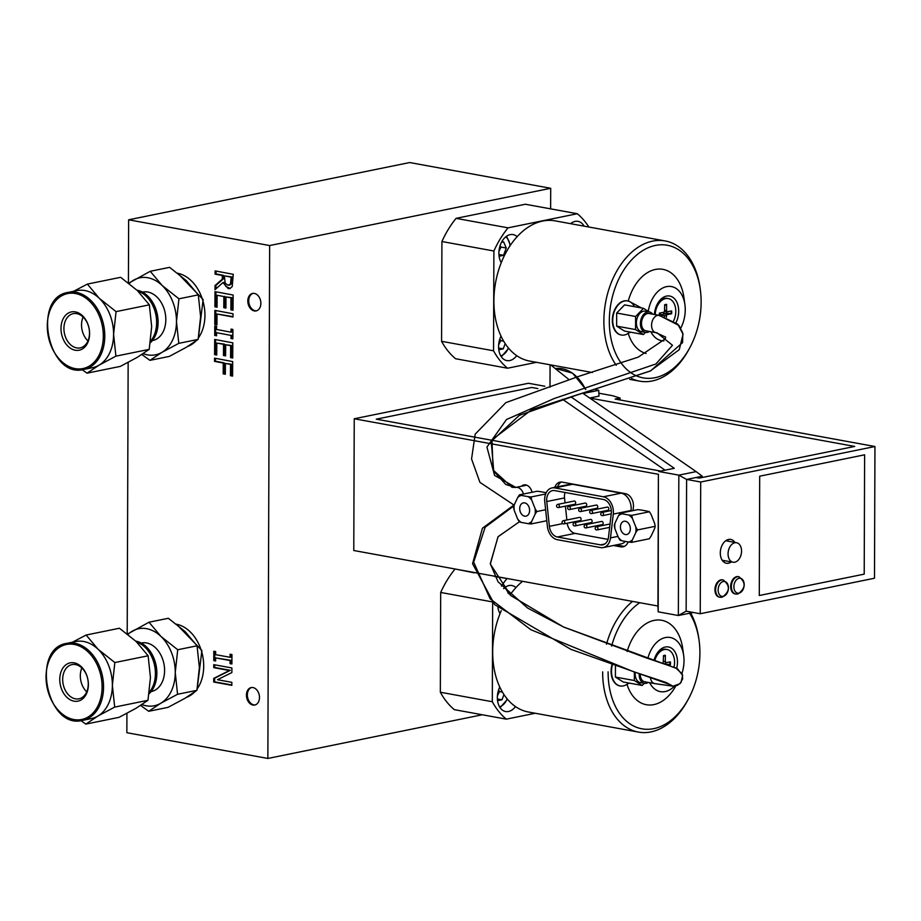 <?xml version="1.0" encoding="UTF-8"?>
<svg xmlns="http://www.w3.org/2000/svg" width="921" height="921" viewBox="0 0 921 921"><rect width="100%" height="100%" fill="white"/><g stroke="black" fill="none" stroke-linecap="round" stroke-linejoin="round"><path stroke-width="1.38" d="M656.961 332.723L672.48 345.283L655.902 363.979L554.246 398.505L506.492 419.516L486.921 447.053L494.577 475.443L515.772 487.405A8.807 6.332 78.5 0 0 515.656 487.428L526.685 485.183A8.807 6.332 -101.5 0 0 526.605 485.194M136.976 290.184A28.816 20.723 78.5 0 1 156.869 312.472A28.816 20.723 78.5 0 1 150.353 342.75M186.1 347.424L169.28 356.415L149.927 360.353L161.969 352.34L178.789 343.349L198.13 339.4L186.1 347.424M178.789 343.349L176.475 321.567L178.939 298.807L198.291 294.87L200.605 316.651L198.13 339.4M178.939 298.807L162.2 285.533L150.238 271.292L169.591 267.343L186.33 280.617L198.291 294.87M150.238 271.292L128.733 283.161M141.857 354.504L149.927 360.353M150.572 341.231A28.758 20.676 -101.5 0 0 155.43 312.887A28.758 20.676 -101.5 0 0 137.977 291.151M87.956 340.92A17.464 12.56 78.5 0 1 87.886 340.862A17.464 12.56 78.5 0 1 83.086 317.031M137.333 290.529A28.793 20.699 78.5 0 1 156.259 312.622A28.793 20.699 78.5 0 1 150.434 342.175M70.261 344.454A17.464 12.56 -101.5 0 0 80.196 347.885A17.464 12.56 -101.5 0 0 89.015 328.267A17.464 12.56 -101.5 0 0 73.22 313.658A17.464 12.56 -101.5 0 0 64.021 326.379A17.464 12.56 -101.5 0 0 70.261 344.454M68.085 346.354A19.537 14.045 78.5 0 1 68.2 313.152A19.537 14.045 78.5 0 1 89.602 333.667A19.537 14.045 78.5 0 1 68.085 346.354M83.846 369.436L92.664 367.64A39.304 28.263 -101.5 0 0 99.088 365.153A39.304 28.263 -101.5 0 0 113.594 334.381A39.304 28.263 -101.5 0 0 99.318 298.346A39.304 28.263 -101.5 0 0 84.951 290.552A39.304 28.263 -101.5 0 0 76.973 290.61L68.154 292.406A39.304 28.263 78.5 0 1 76.132 292.348A39.304 28.263 78.5 0 1 104.522 330.72A39.304 28.263 78.5 0 1 83.846 369.436C48.203 379.118 31.567 297.437 68.154 292.406M115.908 356.151L99.088 365.153L87.046 373.166L120.34 366.385L137.16 357.394L149.202 349.37L151.666 326.621L149.352 304.839L137.39 290.587L120.651 277.313L87.357 284.094L99.318 298.346L116.069 311.62L113.594 334.381L115.908 356.151L149.202 349.37M73.703 291.266L87.357 284.094M87.046 373.166L82.142 369.701M116.069 311.62L149.352 304.839M142.456 292.118L142.755 292.061A24.752 17.798 78.5 0 1 165.135 312.76A24.752 17.798 78.5 0 1 152.633 340.563L152.333 340.62M143.192 353.629A39.304 28.263 -101.5 0 0 161.969 352.34A39.304 28.263 -101.5 0 0 176.475 321.567A39.304 28.263 -101.5 0 0 162.2 285.533A39.304 28.263 -101.5 0 0 133.418 280.283A39.304 28.263 -101.5 0 0 129.17 283.507M126.925 713.326L126.856 732.713L267.861 758.455L269.646 245.55L550.7 188.287L550.62 208.86M128.422 282.931L128.641 219.808L269.646 245.55M127.202 633.867L128.146 362.39M254.3 310.93A8.922 6.412 78.5 0 1 247.864 302.226A8.922 6.412 78.5 0 1 252.55 293.442A8.922 6.412 78.5 0 1 260.62 300.902A8.922 6.412 78.5 0 1 256.119 310.918A8.922 6.412 78.5 0 1 254.3 310.93M252.93 705.06A8.922 6.412 78.5 0 1 246.494 696.345A8.922 6.412 78.5 0 1 251.18 687.573A8.922 6.412 78.5 0 1 259.238 695.021A8.922 6.412 78.5 0 1 254.737 705.049A8.922 6.412 78.5 0 1 252.93 705.06M231.896 667.955L231.873 672.549L217.494 679.71L231.839 682.334L231.839 685.339L213.707 682.035L213.718 678.409L229.387 670.511L213.753 667.656L213.764 664.651L231.896 667.955M215.007 289.712L215.03 285.51L222.295 279.201L222.329 275.494L215.111 274.147L215.134 270.912L233.266 274.32L232.219 286.581L229.801 288.607L228.235 288.595L222.951 282.551L215.007 289.712M225.921 308.086L223.78 307.683L223.849 296.527L217.114 295.261L217.045 307.234L214.892 306.831L214.996 291.635L233.128 295.042L233.025 310.239L230.883 309.836L230.964 297.863L225.99 296.93L225.921 308.086M214.777 324.434L214.869 310.365L233.001 313.773L232.978 317.008L216.999 314.003L216.93 324.837L214.777 324.434L215.721 324.25L215.802 310.538M232.898 329.442L232.84 338.847L230.987 338.502L231.01 335.405L216.585 332.7L216.562 335.785L214.708 335.44L214.766 326.034L216.619 326.379L216.596 329.465L231.021 332.182L231.044 329.096L232.898 329.442M214.685 339.435L232.806 342.842L232.714 358.027L230.561 357.624L230.641 345.663L225.68 344.73L225.61 355.886L223.458 355.483L223.538 344.327L216.803 343.061L216.723 355.022L214.581 354.62L214.685 339.435M223.262 363.035L214.535 361.389L214.558 358.165L232.691 361.573L232.587 376.09L230.446 375.687L230.526 364.394L225.403 363.438L225.334 374.26L223.193 373.857L223.262 363.035L224.206 362.839L215.479 361.205L215.491 358.338M213.776 660.645L213.81 651.239L215.664 651.573L215.652 654.67L230.077 657.306L230.089 654.209L231.942 654.543L231.908 663.96L230.054 663.627L230.066 660.53L215.641 657.893L215.629 660.99L213.776 660.645L214.72 660.461L214.743 651.412M568.51 379.199L550.827 365.004L550.079 365.165M550.079 364.797L549.998 387.188M128.641 219.808L409.695 162.545L550.7 188.287M135.744 641.12A28.816 20.723 78.5 0 1 155.637 663.408A28.816 20.723 78.5 0 1 149.133 693.686M184.868 698.36L168.048 707.351L148.707 711.288L160.738 703.276L177.557 694.273L196.91 690.336L184.868 698.36M177.557 694.273L175.255 672.491L177.718 649.742L197.059 645.805L199.373 667.575L196.91 690.336M177.718 649.742L160.979 636.469L149.018 622.216L168.359 618.279L185.098 631.553L197.059 645.805M149.018 622.216L127.501 634.097M140.625 705.44L148.707 711.288M149.352 692.166A28.758 20.676 -101.5 0 0 154.198 663.811A28.758 20.676 -101.5 0 0 136.757 642.087M86.724 691.855A17.464 12.56 78.5 0 1 86.666 691.798A17.464 12.56 78.5 0 1 81.865 667.967M136.112 641.465A28.793 20.699 78.5 0 1 155.039 663.557A28.793 20.699 78.5 0 1 149.214 693.11M69.029 695.39A17.464 12.56 -101.5 0 0 78.964 698.82A17.464 12.56 -101.5 0 0 87.783 679.203A17.464 12.56 -101.5 0 0 71.999 664.594A17.464 12.56 -101.5 0 0 62.789 677.315A17.464 12.56 -101.5 0 0 69.029 695.39M66.865 697.289A19.537 14.045 78.5 0 1 66.98 664.087A19.537 14.045 78.5 0 1 88.381 684.602A19.537 14.045 78.5 0 1 66.865 697.289M82.625 720.36L91.432 718.564A39.304 28.263 -101.5 0 0 97.868 716.078A39.304 28.263 -101.5 0 0 112.374 685.305A39.304 28.263 -101.5 0 0 98.098 649.282A39.304 28.263 -101.5 0 0 83.719 641.488A39.304 28.263 -101.5 0 0 75.741 641.546L66.934 643.342A39.304 28.263 78.5 0 1 74.912 643.284A39.304 28.263 78.5 0 1 103.29 681.655A39.304 28.263 78.5 0 1 82.625 720.36C46.983 730.054 30.335 648.361 66.934 643.342M114.688 707.086L97.868 716.078L85.826 724.102L119.12 717.321L135.94 708.33L147.97 700.305L150.445 677.557L148.131 655.775L136.17 641.523L119.431 628.249L86.137 635.03L98.098 649.282L114.837 662.556L112.374 685.305L114.688 707.086L147.97 700.305M72.483 642.202L86.137 635.03M85.826 724.102L80.921 720.636M114.837 662.556L148.131 655.775M141.224 643.054L141.523 642.985A24.752 17.798 78.5 0 1 163.903 663.696A24.752 17.798 78.5 0 1 151.412 691.498L151.113 691.556M141.972 704.565A39.304 28.263 -101.5 0 0 160.738 703.276A39.304 28.263 -101.5 0 0 175.255 672.491A39.304 28.263 -101.5 0 0 160.979 636.469A39.304 28.263 -101.5 0 0 132.198 631.219A39.304 28.263 -101.5 0 0 127.938 634.442M524.21 485.689A9.083 6.528 78.5 0 1 525.327 484.86M521.424 486.253A9.083 6.528 78.5 0 1 523.888 484.93A9.083 6.528 78.5 0 1 532.05 492.275M354.24 418.767L353.779 550.505L657.939 606.03L658.4 474.292L354.24 418.767L528.481 383.263L544.852 386.244M519.432 494.853A34.146 6.574 0.2 0 0 521.332 495.406A14.506 10.43 -101.5 0 0 519.398 496.223A14.506 10.43 -101.5 0 0 517.671 497.57A34.584 16.67 -46.2 0 1 519.432 494.853L537.093 491.25A34.584 6.666 0.2 0 1 540.074 491.584L546.211 492.712M554.799 487.347A11.006 7.909 78.5 0 1 560.014 482.144A11.006 7.909 78.5 0 1 562.247 482.132L625.463 493.668A11.006 7.909 78.5 0 1 633.337 507.874L632.946 510.625M628.134 541.916A11.006 7.909 78.5 0 1 623.033 546.821A11.006 7.909 78.5 0 1 620.8 546.844L613.409 545.497M620.155 513.239A34.146 6.574 0.2 0 0 622.055 513.791A14.506 10.43 -101.5 0 0 620.109 514.609A14.506 10.43 -101.5 0 0 618.382 515.956A34.584 16.67 -46.2 0 1 620.155 513.239L637.804 509.635A34.584 6.666 0.2 0 1 640.786 509.969L647.544 511.201A34.146 6.574 0.2 0 1 649.443 511.765A34.584 23.336 59.5 0 1 651.193 514.701L654.543 523.151A34.146 23.037 59.5 0 1 655.211 526.317L637.551 529.92A34.146 16.463 133.8 0 0 635.778 532.637A14.506 10.43 -101.5 0 0 635.801 526.973A34.584 23.336 59.5 0 0 637.551 529.92M655.211 526.317A34.584 16.67 133.8 0 1 654.52 528.815L651.112 536.034A34.146 16.463 133.8 0 1 649.34 538.75L631.691 542.354A34.146 6.574 -179.8 0 1 628.709 542.02A14.506 10.43 -101.5 0 0 630.643 541.203A14.506 10.43 -101.5 0 0 632.382 539.856A34.584 16.67 133.8 0 0 631.691 542.354M719.692 597.199A8.807 5.883 -79.7 0 1 719.347 597.153A8.807 5.883 -79.7 0 1 714.926 589.716A8.807 5.883 -79.7 0 1 722.501 579.827A8.807 5.883 -79.7 0 1 722.847 579.908M723.319 581.496A7.564 5.054 100.3 0 0 718.138 589.97A7.564 5.054 100.3 0 0 723.273 596.348A7.564 5.054 100.3 0 0 728.442 587.874A7.564 5.054 100.3 0 0 723.319 581.496M735.43 593.987A8.807 5.883 -79.7 0 1 735.085 593.941A8.807 5.883 -79.7 0 1 730.664 586.504A8.807 5.883 -79.7 0 1 738.239 576.627A8.807 5.883 -79.7 0 1 738.584 576.707M739.056 578.296A7.564 5.054 100.3 0 0 733.876 586.769A7.564 5.054 100.3 0 0 739.01 593.136A7.564 5.054 100.3 0 0 744.18 584.662A7.564 5.054 100.3 0 0 739.056 578.296M731.332 561.914A12.1 8.082 -79.7 0 1 728.499 563.215A12.1 8.082 -79.7 0 1 726.37 563.238A12.1 8.082 -79.7 0 1 720.372 551.449A12.1 8.082 -79.7 0 1 728.58 539.453A12.1 8.082 -79.7 0 1 730.721 539.418A12.1 8.082 -79.7 0 1 734.9 542.434M527.998 523.635A14.506 10.43 -101.5 0 0 529.932 522.817A14.506 10.43 -101.5 0 0 531.659 521.47A34.584 16.67 133.8 0 0 530.968 523.968A34.146 6.574 -179.8 0 1 527.998 523.635L521.24 522.403A34.584 6.666 -179.8 0 1 519.34 521.839A34.146 23.037 -120.5 0 1 517.59 518.903A14.506 10.43 -101.5 0 0 521.24 522.403M527.123 515.714A6.769 4.858 78.5 0 1 526.018 516.151A6.769 4.858 78.5 0 1 520.1 511.282A6.769 4.858 78.5 0 1 522.207 503.315A6.769 4.858 78.5 0 1 523.312 502.889A6.769 4.858 78.5 0 1 529.23 507.747A6.769 4.858 78.5 0 1 527.123 515.714M558.529 507.54L574.819 504.224A1.623 1.163 -101.5 0 0 574.163 501.036L557.873 504.363A1.623 1.623 0 0 0 556.572 505.94A1.623 1.623 0 0 0 558.529 507.54A1.623 1.163 -101.5 0 0 557.873 504.363M575.026 525.891L591.317 522.575A1.623 1.163 -101.5 0 0 590.672 519.398L574.382 522.714A1.623 1.623 0 0 0 573.081 524.302A1.623 1.623 0 0 0 575.026 525.891A1.623 1.163 -101.5 0 0 574.382 522.714M591.639 513.584L607.929 510.269A1.623 1.163 -101.5 0 0 607.284 507.08L590.994 510.407A1.623 1.623 0 0 0 589.693 511.984A1.623 1.623 0 0 0 591.639 513.584A1.623 1.163 -101.5 0 0 590.994 510.407M569.558 509.555L585.86 506.239A1.623 1.163 -101.5 0 0 585.203 503.05L568.913 506.377A1.623 1.623 0 0 0 567.612 507.955A1.623 1.623 0 0 0 569.558 509.555A1.623 1.163 -101.5 0 0 568.913 506.377M580.598 511.569L596.889 508.254A1.623 1.163 -101.5 0 0 596.244 505.065L579.954 508.392A1.623 1.623 0 0 0 578.653 509.969A1.623 1.623 0 0 0 580.598 511.569A1.623 1.163 -101.5 0 0 579.954 508.392M586.067 527.906L602.357 524.59A1.623 1.163 -101.5 0 0 601.712 521.413L585.422 524.728A1.623 1.623 0 0 0 584.121 526.317A1.623 1.623 0 0 0 586.067 527.906A1.623 1.163 -101.5 0 0 585.422 524.728M563.986 523.876L580.288 520.561A1.623 1.163 -101.5 0 0 579.631 517.383L563.341 520.699A1.623 1.623 0 0 0 562.04 522.288A1.623 1.623 0 0 0 563.986 523.876A1.623 1.163 -101.5 0 0 563.341 520.699M741.555 551.103A9.901 6.62 -79.7 0 1 733.024 562.224A9.901 6.62 -79.7 0 1 728.062 553.855A9.901 6.62 -79.7 0 1 736.581 542.734A9.901 6.62 -79.7 0 1 741.555 551.103M622.918 521.7A6.769 4.858 78.5 0 1 624.035 521.274A6.769 4.858 78.5 0 1 629.952 526.133A6.769 4.858 78.5 0 1 627.834 534.099A6.769 4.858 78.5 0 1 626.729 534.537A6.769 4.858 78.5 0 1 620.812 529.667A6.769 4.858 78.5 0 1 622.918 521.7M614.295 525.672A34.146 16.463 -46.2 0 1 614.975 523.174A14.506 10.43 -101.5 0 0 614.963 528.838A34.584 23.336 -120.5 0 1 614.295 525.672M620.063 540.224A34.146 23.037 -120.5 0 1 618.313 537.288A14.506 10.43 -101.5 0 0 621.951 540.788A34.584 6.666 -179.8 0 1 620.063 540.224M628.801 515.023A34.584 6.666 0.2 0 0 631.783 515.357A34.146 23.037 59.5 0 0 632.451 518.523A14.506 10.43 -101.5 0 0 628.801 515.023L622.055 513.791M649.443 511.765L631.783 515.357M632.451 518.523L635.801 526.973M635.778 532.637L632.382 539.856M628.709 542.02L621.951 540.788M618.313 537.288L614.963 528.838M614.975 523.174L618.382 515.956M566.864 519.985L565.402 506.136M565.057 502.889L564.527 497.916A11.006 7.909 78.5 0 1 565.022 492.47M549.377 526.328L546.763 501.542A11.006 7.909 78.5 0 1 552.531 490.617A11.006 7.909 78.5 0 1 554.764 490.605L603.37 499.481A11.006 7.909 78.5 0 1 611.291 513.319L608.505 537.127A11.006 7.909 78.5 0 1 602.737 544.864A11.006 7.909 78.5 0 1 600.504 544.875L557.32 536.989A11.006 7.909 78.5 0 1 549.377 526.328L562.731 523.612M608.033 539.384L575.084 533.374A11.006 7.909 78.5 0 1 567.209 523.22M600.492 547.569L557.309 539.694A13.757 9.889 78.5 0 1 547.385 526.363L544.76 501.577A13.757 9.889 78.5 0 1 551.99 487.923A13.757 9.889 78.5 0 1 554.776 487.911L603.382 496.776A13.757 9.889 78.5 0 1 613.282 514.091L610.496 537.887A13.757 9.889 78.5 0 1 603.29 547.558A13.757 9.889 78.5 0 1 600.492 547.569M630.989 511.028L631.058 510.464A13.757 9.889 -101.5 0 0 621.157 493.161L572.551 484.285A13.757 9.889 -101.5 0 0 569.754 484.308L551.99 487.923M657.939 606.03L658.204 611.843L678.351 615.516L678.835 475.144L696.149 471.621L583.131 393.486L598.719 390.308L598.984 396.134L589.693 398.022M570.905 396.824L674.276 468.294L658.699 471.471L678.835 475.144L686.606 479.438L686.145 611.176L700.236 613.743L700.697 482.017L874.95 446.512L874.49 578.238L700.236 613.743M658.4 474.292L658.204 611.843M557.585 486.783A11.006 7.909 78.5 0 1 561.442 482.04M620.075 399.979L620.086 398.056L612.523 395.708L598.857 393.209M595.945 389.802L598.719 390.308M562.478 399.254L665.066 470.171M693.283 612.477L678.351 615.516L686.145 611.176M545.623 509.739L536.839 511.535A34.146 16.463 133.8 0 0 535.066 514.252L531.659 521.47M535.066 514.252A14.506 10.43 -101.5 0 0 535.089 508.588A34.584 23.336 59.5 0 0 536.839 511.535M545.635 494.001L531.072 496.972A34.146 23.037 59.5 0 0 531.739 500.138L535.089 508.588M531.739 500.138A14.506 10.43 -101.5 0 0 528.09 496.638A34.584 6.666 0.2 0 0 531.072 496.972M521.332 495.406L528.09 496.638M514.263 504.789A14.506 10.43 -101.5 0 0 514.24 510.441A34.584 23.336 -120.5 0 1 513.573 507.287A34.146 16.463 -46.2 0 1 514.263 504.789L517.671 497.57M517.59 518.903L514.24 510.441M546.786 520.745L530.968 523.968M864.209 574.14L759.284 595.507L759.698 476.192L864.623 454.813L864.209 574.14L759.284 595.519L759.698 476.192L864.623 454.813M589.751 398.056L854.7 446.432L699.189 478.114L695.965 477.527L686.606 479.438L700.697 482.017M723.33 561.626A12.1 8.082 100.3 0 0 724.885 560.739M728.453 541.249A12.1 8.082 100.3 0 0 727.314 539.856M854.7 446.432L699.189 478.114L695.965 477.527L702.251 476.238L696.149 471.621M620.086 398.056L615.101 399.069L874.95 446.512M376.252 419.159L660.633 471.068L376.252 419.17L531.762 387.476L537.852 388.581M603.29 547.558L621.065 543.931A13.757 9.889 -101.5 0 0 625.313 541.398M624.392 546.372A11.006 7.909 78.5 0 1 623.586 546.28L616.195 544.921M666.482 311.586A6.482 4.329 -79.7 0 1 666.413 313.082L663.88 313.601A1.589 1.059 100.3 0 0 662.832 314.959M660.841 314.418A1.589 1.059 100.3 0 0 660.242 314.234L659.413 314.349M665.261 662.51A6.482 4.329 -79.7 0 1 665.192 664.006L665.008 664.053M659.275 315.373A9.152 6.113 100.3 0 1 659.355 313.152L663.696 312.265A1.186 0.783 100.3 0 0 664.502 310.987L664.686 304.713A9.152 6.113 100.3 0 1 666.597 304.379L666.574 310.619A1.186 0.783 100.3 0 0 667.334 311.62L671.674 310.987A9.152 6.113 100.3 0 1 671.628 313.739L667.288 314.614A1.186 0.783 100.3 0 0 666.482 315.891L664.214 315.535M664.663 305.599L666.597 304.379M666.413 313.082L671.628 313.739M662.452 663.201L662.464 663.201A1.186 0.783 100.3 0 0 663.27 661.923L663.465 655.648A9.152 6.113 100.3 0 1 665.365 655.315L665.342 661.554A1.186 0.783 100.3 0 0 666.113 662.556L670.442 661.923A9.152 6.113 100.3 0 1 670.396 664.663L668.162 665.123M663.442 656.535L665.365 655.315M665.192 664.006L670.396 664.663M507.701 578.595L494.796 576.581M474.292 572.839L455.734 569.109M493.541 350.797L441.573 341.311L441.919 241.521L493.886 251.007L493.541 350.797A87.76 58.61 100.3 0 0 507.552 368.216L536.494 362.321M441.573 341.311A87.76 58.61 100.3 0 0 455.584 358.73L507.552 368.216M256.579 310.803A8.922 6.412 78.5 0 1 255.244 310.745A8.922 6.412 78.5 0 1 248.843 302.364A8.922 6.412 78.5 0 1 253.033 293.373M255.198 704.922A8.922 6.412 78.5 0 1 253.862 704.864A8.922 6.412 78.5 0 1 247.461 696.495A8.922 6.412 78.5 0 1 251.652 687.492M654.75 660.668A15.127 10.108 -79.7 0 1 666.977 649.489A15.127 10.108 -79.7 0 1 673.988 667.23M655.856 655.464A15.127 10.108 -79.7 0 1 665.987 649.305L666.977 649.489M645.667 681.816A8.807 5.883 -79.7 0 1 644.688 681.759A8.807 5.883 -79.7 0 1 640.268 674.437A8.807 5.883 -79.7 0 0 644.688 681.759L654.762 683.601A8.807 5.883 100.3 0 0 654.796 683.612A8.807 5.883 100.3 0 0 654.969 683.635M646.887 330.881A8.807 5.883 -79.7 0 1 645.909 330.835A8.807 5.883 -79.7 0 1 641.707 321.118A8.807 5.883 -79.7 0 1 649.075 313.508L659.148 315.35A8.807 5.883 100.3 0 0 651.78 322.949A8.807 5.883 100.3 0 0 655.982 332.665A8.807 5.883 100.3 0 0 656.017 332.677A8.807 5.883 100.3 0 0 656.178 332.7M649.547 331.491A10.396 6.942 -79.7 0 1 646.784 332.469A10.396 6.942 -79.7 0 1 645.621 332.4A10.396 6.942 -79.7 0 1 640.659 320.922A10.396 6.942 -79.7 0 1 649.363 311.943A10.396 6.942 -79.7 0 1 652.713 314.176M645.621 332.4L641.603 331.664A10.396 6.942 -79.7 0 1 636.63 320.186A10.396 6.942 -79.7 0 1 645.333 311.206L649.363 311.943M655.982 332.665L645.909 330.835A8.807 5.883 -79.7 0 1 641.707 321.118A8.807 5.883 -79.7 0 1 649.075 313.508M621.215 334.991A17.326 11.57 -79.7 0 1 621.019 334.956A17.326 11.57 -79.7 0 1 612.741 315.822A17.326 11.57 -79.7 0 1 627.236 300.856A17.326 11.57 -79.7 0 1 627.443 300.891M629.826 332.044A17.326 11.57 -79.7 0 1 628.882 332.861A17.326 11.57 -79.7 0 1 621.422 335.025A17.326 11.57 -79.7 0 1 613.144 315.903A17.326 11.57 -79.7 0 1 627.638 300.925A17.326 11.57 -79.7 0 1 628.997 301.305A17.326 11.57 -79.7 0 1 634.454 306.693M645.506 332.377L643.422 334.53L624.484 331.065L616.633 326.126L635.571 329.58L635.617 316.49L643.514 308.339L649.167 311.908M616.633 326.126L616.679 313.036L635.617 316.49M616.679 313.036L624.576 304.886L643.514 308.339M643.422 334.53L635.571 329.58M628.997 301.305L641.649 308.005M630.943 332.251L628.882 332.861M501.012 336.13A71.251 47.581 100.3 0 0 516.716 355.656A16.509 11.029 -79.7 0 1 509.75 360.548A16.509 11.029 -79.7 0 1 506.838 360.595A16.509 11.029 -79.7 0 1 501.012 336.13A71.251 47.581 -79.7 0 1 493.898 300.868A71.251 47.581 -79.7 0 1 501.266 262.646A16.509 11.029 -79.7 0 1 500.771 243.823A16.509 11.029 -79.7 0 1 513.101 234.59A16.509 11.029 -79.7 0 1 517.13 236.685A71.251 47.581 -79.7 0 1 555.225 220.879L665.204 240.957A71.251 47.581 100.3 0 0 603.877 320.945A71.251 47.581 100.3 0 0 616.253 365.28M650.848 331.733A27.515 18.374 100.3 0 0 663.903 340.885M680.78 328.083A27.515 18.374 100.3 0 0 684.913 304.632A27.515 18.374 100.3 0 0 666.873 286.581A27.515 18.374 100.3 0 0 648.269 311.333M628.214 333.344A42.919 28.666 100.3 0 0 646.116 353.48M684.913 304.632L683.935 297.541A42.919 28.666 100.3 0 0 658.216 269.082A42.919 28.666 100.3 0 0 628.249 301.063M631.679 378.6A71.251 47.581 100.3 0 0 639.611 381.144A71.251 47.581 100.3 0 0 688.758 349.669L689.61 348.092A67.406 45.014 100.3 0 0 700.305 289.539A67.406 45.014 100.3 0 0 650.974 246.655A67.406 45.014 100.3 0 0 609.322 320.922A67.406 45.014 100.3 0 0 638.863 376.77A67.406 45.014 100.3 0 0 689.61 348.092M700.305 289.539L700.064 287.766A71.251 47.581 100.3 0 0 665.204 240.957M592.364 372.521L529.633 361.067A71.251 47.581 -79.7 0 1 516.716 355.656M517.13 236.685A71.251 47.581 100.3 0 0 501.266 262.646M676.037 322.534A17.879 11.938 100.3 0 0 674.333 298.542A17.879 11.938 100.3 0 0 657.387 303.93A17.879 11.938 100.3 0 0 654.394 314.475M657.076 304.529A15.127 10.108 -79.7 0 1 667.218 298.369L668.209 298.554A15.127 10.108 -79.7 0 1 673.654 320.761M588.876 227.026A87.76 58.61 100.3 0 0 577.306 213.73L508.047 227.844A87.76 58.61 100.3 0 0 493.886 251.007M570.583 223.688A16.509 11.029 -79.7 0 1 578.008 221.362A16.509 11.029 -79.7 0 1 584.144 226.163M648.326 682.426A10.396 6.942 -79.7 0 1 645.552 683.394A10.396 6.942 -79.7 0 1 644.401 683.336A10.396 6.942 -79.7 0 1 639.197 674.08M644.401 683.336L640.371 682.599A10.396 6.942 -79.7 0 1 635.202 672.756M619.994 685.926A17.326 11.57 -79.7 0 1 619.787 685.892A17.326 11.57 -79.7 0 1 611.935 664.858M628.606 682.979A17.326 11.57 -79.7 0 1 627.662 683.785A17.326 11.57 -79.7 0 1 620.19 685.961A17.326 11.57 -79.7 0 1 612.327 664.997M644.274 683.313L642.19 685.454L623.264 682L615.412 677.062L634.35 680.515L634.373 672.491M615.412 677.062L615.447 666.09M642.19 685.454L634.35 680.515M629.722 683.186L627.662 683.785M503.603 588.6A16.509 11.029 -79.7 0 1 511.869 585.514A16.509 11.029 -79.7 0 1 515.91 587.621A71.251 47.581 100.3 0 0 510.05 594.92M501.277 610.611A71.251 47.581 100.3 0 0 500.045 613.582A16.509 11.029 -79.7 0 1 497.95 607.722M499.781 687.054A71.251 47.581 100.3 0 0 515.495 706.591A16.509 11.029 -79.7 0 1 508.519 711.484A16.509 11.029 -79.7 0 1 505.617 711.53A16.509 11.029 -79.7 0 1 499.781 687.054A71.251 47.581 -79.7 0 1 492.677 651.792A71.251 47.581 -79.7 0 1 500.045 613.582M649.616 682.668A27.515 18.374 100.3 0 0 674.483 686.122M681.966 673.32A27.515 18.374 100.3 0 0 683.681 655.568A27.515 18.374 100.3 0 0 667 637.332A27.515 18.374 100.3 0 0 647.843 658.4M626.994 684.28A42.919 28.666 100.3 0 0 675.83 685.88M683.681 655.568L682.703 648.476A42.919 28.666 100.3 0 0 657.168 619.994A42.919 28.666 100.3 0 0 627.166 651.492M602.656 671.87A71.251 47.581 100.3 0 0 638.391 732.08A71.251 47.581 100.3 0 0 687.538 700.605L688.39 699.027A67.406 45.014 100.3 0 0 699.085 640.475A67.406 45.014 100.3 0 0 689.587 613.236M699.085 640.475L698.832 638.702A71.251 47.581 100.3 0 0 690.658 613.018M632.566 601.39A71.251 47.581 100.3 0 0 606.479 644.24M638.391 732.08L528.401 712.002A71.251 47.581 -79.7 0 1 515.495 706.591M515.91 587.621A71.251 47.581 -79.7 0 1 522.587 581.312M608.102 671.858A67.406 45.014 100.3 0 0 637.643 727.705A67.406 45.014 100.3 0 0 688.39 699.027M639.727 602.702A67.406 45.014 100.3 0 0 611.613 646.082M676.67 668.37A17.879 11.938 100.3 0 0 671.582 648.223A17.879 11.938 100.3 0 0 656.166 654.866A17.879 11.938 100.3 0 0 653.979 660.415M492.654 602.645L492.309 701.733A87.76 58.61 100.3 0 0 506.331 719.151L535.262 713.257M506.815 578.779A87.76 58.61 100.3 0 0 501.404 586.101M503.96 694.549L501.991 699.799L497.547 700.697M502.406 692.074L499.481 691.544L498.56 690.059M497.375 698.947L501.991 699.799M497.409 695.885L499.481 691.544M492.309 701.733L440.342 692.235L440.687 592.456L491.837 601.793M440.342 692.235A87.76 58.61 100.3 0 0 454.352 709.665L506.331 719.151M454.847 569.293A87.76 58.61 100.3 0 0 440.687 592.456M501.508 242.258L503.591 241.832L506.274 248.025L503.545 255.324L499.09 256.234M506.274 248.025L501.036 247.07L500.115 245.596M498.929 254.484L503.545 255.324M498.952 251.421L501.036 247.07M505.18 343.614L503.223 348.863L498.768 349.773M503.637 341.138L500.713 340.609L499.781 339.124M498.595 348.023L503.223 348.863M498.629 344.949L500.713 340.609M508.047 227.844L456.068 218.358L525.327 204.243L577.306 213.73M456.068 218.358A87.76 58.61 100.3 0 0 441.919 241.521M482.293 714.765L267.861 758.455M228.074 285.188L230.492 284.105L231.148 277.163L224.333 275.874L225.231 283.277L228.074 285.188L230.031 285.003M215.629 660.622L214.72 660.461M231.908 663.604L230.998 663.431L231.01 660.345L215.641 657.893M230.077 657.306L231.021 657.11L231.021 654.382M230.054 663.627L230.998 663.431M230.066 660.53L231.01 660.345M230.446 375.687L231.378 375.503L231.459 364.209L225.403 363.438M230.526 364.394L231.459 364.209M225.334 373.891L224.125 373.661L224.206 362.839M223.193 373.857L224.125 373.661M232.599 375.733L231.378 375.503M214.535 361.389L215.479 361.205M216.734 354.654L215.514 354.435L215.618 339.607M225.61 355.518L224.402 355.287L224.471 344.132L216.803 343.061M232.714 357.659L231.505 357.44L231.585 345.479L225.68 344.73M223.458 355.483L224.402 355.287M223.538 344.327L224.471 344.132M214.581 354.62L215.514 354.435M230.641 345.663L231.585 345.479M230.561 357.624L231.505 357.44M214.708 335.44L215.641 335.244L215.71 326.207M231.021 332.182L231.965 331.986L231.977 329.269M216.562 335.417L215.641 335.244M216.585 332.7L231.01 335.405M230.987 338.502L231.919 338.306L231.942 335.221M232.84 338.479L231.919 338.306M216.93 324.468L215.721 324.25M232.978 316.64L216.999 314.003M233.025 309.87L231.816 309.64L231.896 297.679L225.99 296.93M230.883 309.836L231.816 309.64M230.964 297.863L231.896 297.679M214.892 306.831L215.836 306.635L215.928 291.807M217.045 306.866L215.836 306.635M217.114 295.261L223.849 296.527M223.78 307.683L224.712 307.499L224.782 296.343M225.921 307.729L224.712 307.499M230.25 288.48L225.852 286.419L223.895 282.367L222.951 282.551M215.951 288.86L215.975 285.326L223.239 279.005L223.262 275.31L216.044 273.951L216.067 271.096M229.007 285.003L231.424 283.921L232.092 276.968L224.333 275.874M230.492 284.105L231.424 283.921M231.148 277.163L232.092 276.968M215.111 274.147L216.044 273.951M222.329 275.494L223.262 275.31M222.295 279.201L223.239 279.005M215.03 285.51L215.975 285.326M213.707 682.035L214.639 681.839L214.651 678.213L230.319 670.327L214.697 667.472L214.697 664.812M213.718 678.409L214.651 678.213M229.387 670.511L230.319 670.327M213.753 667.656L214.697 667.472M231.839 684.982L214.639 681.839M655.211 314.625A15.127 10.108 -79.7 0 1 668.209 298.554M666.436 317.25L666.482 315.891M664.409 316.594L664.409 316.26A1.186 0.783 100.3 0 0 663.638 315.258L660.242 314.234M660.783 315.673L663.638 315.258M198.418 337.903A37.738 27.123 -101.5 0 0 201.169 333.16A37.738 27.123 -101.5 0 0 177.822 273.318M187.815 346.4A37.738 27.123 -101.5 0 0 195.586 341.288M75.43 293.511A38.268 27.515 78.5 0 1 99.503 354.263A38.268 27.515 78.5 0 1 50.966 345.41A38.268 27.515 78.5 0 1 75.43 293.511M585.48 389.341A39.304 28.263 -101.5 0 0 555.731 368.481L572.609 373.178L585.814 389.399M197.198 688.839A37.738 27.123 -101.5 0 0 199.949 684.084A37.738 27.123 -101.5 0 0 176.602 624.254M186.583 697.324A37.738 27.123 -101.5 0 0 194.366 692.212M74.198 644.435A38.268 27.515 78.5 0 1 98.271 705.198A38.268 27.515 78.5 0 1 49.734 696.345A38.268 27.515 78.5 0 1 74.198 644.435M721.638 579.977A8.807 5.883 100.3 0 0 715.617 589.843A8.807 5.883 100.3 0 0 720.026 597.28L722.145 597.245C730.054 591.397 730.411 585.629 723.192 579.954A8.807 5.883 100.3 0 0 721.638 579.977M737.376 576.776A8.807 5.883 100.3 0 0 731.355 586.631A8.807 5.883 100.3 0 0 735.764 594.068L737.882 594.045C745.791 588.185 746.148 582.417 738.93 576.753A8.807 5.883 100.3 0 0 737.376 576.776M597.107 529.92A1.623 1.163 -101.5 0 0 596.451 526.743A1.623 1.623 0 0 0 595.162 528.332A1.623 1.623 0 0 0 597.107 529.92L609.644 527.365M602.679 515.599A1.623 1.163 -101.5 0 0 602.035 512.421A1.623 1.623 0 0 0 600.734 513.999A1.623 1.623 0 0 0 602.679 515.599L611.233 513.86M564.527 497.916L546.763 501.542M575.084 533.374L557.32 536.989M572.551 484.285L554.776 487.911M604.798 544L600.504 544.875M621.157 493.161L603.382 496.776M631.058 510.464L613.282 514.091M617.945 536.367L610.496 537.887M620.8 546.844L623.586 546.28M515.772 487.405A8.807 6.332 78.5 0 1 523.439 494.036M664.686 305.081A8.646 5.779 -79.7 0 1 666.344 304.839M666.574 310.619L664.525 310.308M667.115 311.609L664.421 311.436M671.098 311.068A8.646 5.779 -79.7 0 1 671.052 313.739M663.454 656.017A8.646 5.779 -79.7 0 1 665.123 655.764M665.342 661.554L663.293 661.243M669.878 662.003A8.646 5.779 -79.7 0 1 669.832 664.674M650.445 677.764A8.807 5.883 100.3 0 0 654.762 683.601L673.021 686.203L666.044 682.461L633.13 671.559L530.807 629.688L490.145 598.811L473.67 562.155L485.183 527.192L513.953 505.836M504.478 587.817A13.481 9.003 -79.7 0 1 508.093 593.124M507.137 698.855A13.481 9.003 -79.7 0 1 499.516 706.764M505.71 236.881A13.481 9.003 -79.7 0 1 509.992 245.838M508.369 347.919A13.481 9.003 -79.7 0 1 500.736 355.84M231.136 280.364L232.069 280.18M228.235 288.595L229.179 288.4M667.288 314.614L663.88 313.601M659.39 315.396A8.646 5.779 -79.7 0 1 659.459 313.128M187.757 346.423L196.369 340.724M198.314 338.444L203.138 299.59L177.695 273.226M186.537 697.358L195.137 691.648M197.094 689.38L201.906 650.525L176.475 624.162M722.501 579.827L723.192 579.954M738.239 576.627L738.93 576.753M722.202 560.244L733.024 562.224M725.748 540.754L736.581 542.734M611.337 510.522L602.035 512.421M610.047 523.98L596.451 526.743M735.085 593.941L735.764 594.068M719.347 597.153L720.026 597.28M667.23 311.632L664.421 311.448M669.107 684.268L570.928 649.363L494.715 604.694L472.565 563.698L482.431 528.251L513.757 505.157M519.145 521.954L498.077 536.69L490.283 563.733L498.077 581.819L527.583 608.021L563.698 627.074L645.563 657.64L675.715 667.932L682.242 673.942L682.645 678.915L679.928 683.727L673.021 686.203L677.43 685.339L680.999 682.576L682.668 675.404L677.465 668.773L563.364 626.913L510.833 595.611L490.329 564.055L497.996 536.793L519.145 521.954M659.183 315.362L678.973 325.481L682.818 333.103L682.599 342.577L650.629 370.852L575.303 395.581L519.283 415.359L491.25 441.412L493.725 471.161L505.802 484.504L515.484 487.462L511.984 487.29L493.069 469.952L491.975 439.801L531.878 409.603L650.053 371.128L679.272 349.658L683.048 334.231L677.856 324.215L659.183 315.362M656.017 332.665L665.653 337.086L665.192 338.928L638.207 357.141L578.733 376.355L505.859 402.638L475.19 434.148L471.564 458.957L479.922 482.362L514.148 505.157M629.642 379.325L639.611 381.144M505.341 587.161L508.829 593.815M500.091 707.685L507.459 699.246M506.573 236.225L510.407 245.228M571.492 222.997L572.425 224.022M501.312 356.761L508.691 348.311M663.88 315.27L660.564 314.257M659.459 315.811L659.505 313.094"/></g></svg>
